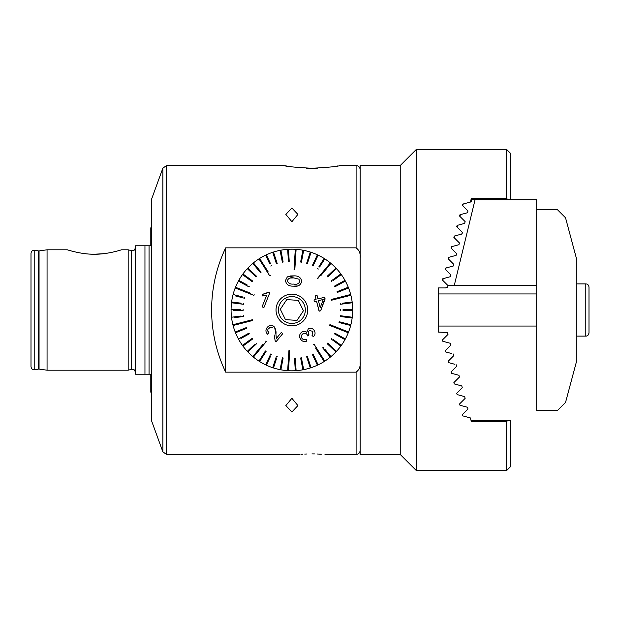 <?xml version="1.0" encoding="UTF-8"?>
<svg xmlns="http://www.w3.org/2000/svg" width="620" height="620" viewBox="0 0 620 620"><rect width="100%" height="100%" fill="white"/><g stroke="black" fill="none" stroke-linecap="round" stroke-linejoin="round"><path stroke-width="0.93" d="M151.412 392.336L150.807 392.204L150.807 374.216L144.956 374.216L144.956 245.784L150.404 245.784M291.888 208.01L285.867 214.427L291.888 221.72L297.902 214.427L291.888 208.01M295.298 249.287A60.806 60.806 0 0 1 295.701 249.317A60.806 60.806 0 0 1 296.104 249.341L294.841 269.367L294.043 269.32L295.298 249.287A60.806 60.806 0 0 0 288.463 249.287L289.222 261.307L288.424 261.353L287.665 249.341L285.867 249.496L287.316 249.364M290.71 249.209L291.888 249.194A60.806 60.806 0 0 0 231.082 310A60.806 60.806 0 0 0 291.888 370.806A60.806 60.806 0 0 0 352.687 310A60.806 60.806 0 0 0 291.888 249.194M285.867 370.504L286.874 370.597M291.888 398.28L285.867 405.573L291.888 411.99L297.902 405.573L291.888 398.28M311.953 453.902C328.778 454.538 328.778 454.538 311.953 453.902C295.128 454.538 295.128 454.538 311.953 453.902L314.503 453.925M283.859 165.509L166.633 165.509L166.633 454.491L299.979 454.398M301.088 454.313L302.762 454.196M304.73 454.08L307.016 453.987M311.953 168.268C294.887 167.346 285.526 166.424 283.859 165.509C285.533 166.424 294.895 167.346 311.953 168.268C329.026 167.338 338.396 166.424 340.047 165.509C338.388 166.424 329.019 167.338 311.953 168.268M285.123 165.749L288.594 166.354M288.68 166.369L292.074 166.881M296.476 167.423L301.026 167.85M306.512 168.167L311.558 168.268M94.418 254.223C107.275 254.463 121.272 249.883 121.505 249.798C121.365 249.86 107.268 254.471 94.418 254.223C81.53 254.463 67.549 249.876 67.324 249.798C67.495 249.868 81.592 254.479 94.418 254.223L103.571 253.696M72.773 251.348L73.369 251.495M76.322 252.193L80.22 252.96M89.776 254.084L92.357 254.2M151.412 310L151.412 199.624L162.866 168.152L162.866 451.848L151.412 420.375L151.412 310M135.555 247.589C133.106 252.921 133.401 249.751 132.347 250.798L131.51 250.689L131.51 369.311L128.177 370.202L128.177 249.798L121.505 249.798M104.121 253.626L108.593 252.96M112.747 252.138L116.142 251.325M47.058 249.798L39.052 250.922L39.052 369.078L47.058 370.202L47.058 249.798L67.324 249.798M31 310L31 253.41C31.279 251.193 32.542 250.139 34.767 250.248L34.767 369.753C32.542 369.861 31.279 368.807 31 366.591L31 310M144.956 374.216L135.555 374.216L135.555 245.784L144.956 245.784M311.961 168.268L317.471 168.16M322.78 167.857L327.592 167.408M336.885 166.09L338.001 165.897M360.119 362.142C360.615 366.498 359.282 369.83 356.105 372.147L225.657 372.147C216.365 352.478 211.676 331.762 211.614 310C211.676 288.238 216.365 267.522 225.657 247.853L356.105 247.853C359.282 250.17 360.623 253.51 360.119 257.858M316.96 453.987L321.269 454.204M302.885 369.799L300.63 357.98L301.421 357.825L303.676 369.652A60.806 60.806 0 0 1 295.306 370.714L294.547 358.693L295.345 358.647L296.104 370.659L297.902 370.504L296.453 370.636M151.412 227.664L150.807 227.796L150.807 245.784M225.657 247.853L225.657 372.147M298.91 279.178L293.903 277.93L298.91 279.178L299.871 281.379C298.77 283.851 296.654 284.758 293.516 284.092L293.407 284.084C290.191 284.371 288.168 283.216 287.339 280.612C288.502 278.132 290.656 277.233 293.795 277.923L289.959 278.039M293.276 286.138L293.276 286.138C288.742 286.324 286.146 284.44 285.487 280.496L287.262 277.016L288.145 276.543M297.437 285.944L293.384 286.146C297.794 286.874 300.568 285.332 301.715 281.519C301.072 277.597 298.507 275.714 294.027 275.877L287.262 277.016M285.471 319.649L291.253 320.013L285.471 319.649L280.317 309.272L285.471 319.649M286.735 299.623L280.317 309.272L286.735 299.623L292.516 299.987L286.735 299.623M302.885 250.193A60.806 60.806 0 0 1 303.668 250.348L301.413 262.175L300.63 262.02L302.885 250.193A60.806 60.806 0 0 0 296.104 249.341M310.295 252.046A60.806 60.806 0 0 1 311.054 252.294L307.334 263.748L306.575 263.5L310.295 252.046A60.806 60.806 0 0 0 303.668 250.348M317.409 254.812A60.806 60.806 0 0 1 318.137 255.153L313.007 266.05L312.286 265.701L317.409 254.812A60.806 60.806 0 0 0 311.054 252.294M318.967 266.577L324.128 258.447A60.806 60.806 0 0 0 318.137 255.153M324.128 258.447A60.806 60.806 0 0 1 324.803 258.873L319.641 267.011M317.541 278.357L318.161 278.868L317.541 278.357L330.336 262.896A60.806 60.806 0 0 0 324.803 258.873M326.98 266.949L330.336 262.896A60.806 60.806 0 0 1 330.646 263.144A60.806 60.806 0 0 1 330.948 263.407L320.718 275.776M335.931 268.08A60.806 60.806 0 0 1 336.482 268.669L327.709 276.908L327.159 276.326L335.931 268.08A60.806 60.806 0 0 0 330.948 263.407M331.103 281.007L331.568 281.658L331.103 281.007L340.837 273.931A60.806 60.806 0 0 0 336.482 268.669M340.775 273.986L340.837 273.931A60.806 60.806 0 0 1 341.31 274.583L333.521 280.248M344.976 280.356A60.806 60.806 0 0 1 345.363 281.054L334.808 286.858L334.42 286.153L344.976 280.356A60.806 60.806 0 0 0 341.31 274.583M346.03 288.13L348.269 287.238A60.806 60.806 0 0 1 348.564 287.99L337.373 292.423L337.079 291.671L348.269 287.238A60.806 60.806 0 0 0 345.363 281.054M350.68 294.485A60.806 60.806 0 0 1 350.781 294.88A60.806 60.806 0 0 1 350.881 295.267L331.444 300.258L331.344 299.871L331.243 299.476L350.68 294.485A60.806 60.806 0 0 0 348.564 287.99M342.604 303.188L352.16 301.979A60.806 60.806 0 0 0 350.881 295.267L345.782 296.577M352.16 301.979A60.806 60.806 0 0 1 352.261 302.777L340.318 304.288L340.217 303.49M343.054 309.597L352.687 309.597A60.806 60.806 0 0 0 352.261 302.777L349.874 303.079M352.687 309.597A60.806 60.806 0 0 1 352.687 310.403L343.054 310.403M352.261 317.223A60.806 60.806 0 0 1 352.16 318.013L340.217 316.51L340.318 315.712L352.261 317.223A60.806 60.806 0 0 0 352.687 310.403M348.548 324.136L350.881 324.733A60.806 60.806 0 0 1 350.68 325.508L339.016 322.516L339.217 321.733L350.881 324.733A60.806 60.806 0 0 0 352.16 318.013M333.637 326.097L329.91 324.624L329.615 325.368L329.91 324.624L348.564 332.01A60.806 60.806 0 0 0 350.68 325.508M343.674 330.072L348.564 332.01A60.806 60.806 0 0 1 348.425 332.382A60.806 60.806 0 0 1 348.269 332.754L329.615 325.368M345.363 338.938A60.806 60.806 0 0 1 344.976 339.644L334.428 333.847L334.815 333.142L345.363 338.938A60.806 60.806 0 0 0 348.269 332.754L343.379 330.817M333.521 339.752L341.31 345.418A60.806 60.806 0 0 0 344.976 339.644L342.868 338.481M340.248 344.642L341.31 345.418A60.806 60.806 0 0 1 340.845 346.061L331.103 338.985L331.576 338.334M336.249 351.106L336.482 351.331A60.806 60.806 0 0 1 335.939 351.912L327.159 343.674L327.709 343.085L336.482 351.331A60.806 60.806 0 0 0 340.845 346.061L338.892 344.65M324.81 349.176L330.956 356.593A60.806 60.806 0 0 0 335.939 351.912L335.877 351.858M330.956 356.593A60.806 60.806 0 0 1 330.336 357.104L322.663 347.828L323.276 347.316L322.663 347.828M314.053 344.178L313.371 344.612L314.053 344.178L324.803 361.127A60.806 60.806 0 0 0 330.336 357.104M321.989 356.678L324.803 361.127A60.806 60.806 0 0 1 324.469 361.336A60.806 60.806 0 0 1 324.128 361.553L315.526 347.998M317.115 362.669L318.137 364.847A60.806 60.806 0 0 1 317.409 365.188L312.286 354.291L313.015 353.95L318.137 364.847A60.806 60.806 0 0 0 324.128 361.553M310.31 365.413L311.054 367.707A60.806 60.806 0 0 1 310.295 367.954L306.575 356.5L307.334 356.252L311.054 367.707A60.806 60.806 0 0 0 317.409 365.188M303.676 369.652A60.806 60.806 0 0 0 310.295 367.954M276.458 358.794L273.474 367.954A60.806 60.806 0 0 0 280.101 369.652L282.356 357.825L283.138 357.98L280.883 369.807A60.806 60.806 0 0 0 287.665 370.659L288.928 350.633L289.726 350.68L288.471 370.714A60.806 60.806 0 0 0 295.306 370.714M288.796 365.459L288.471 370.714A60.806 60.806 0 0 1 288.067 370.683A60.806 60.806 0 0 1 287.665 370.659L287.998 365.413M292.725 296.585A13.446 13.446 0 0 0 278.465 309.155A13.446 13.446 0 0 0 291.044 323.415A13.446 13.446 0 0 0 305.303 310.845A13.446 13.446 0 0 0 292.725 296.585M265.608 341.132L266.228 341.643L265.608 341.132L266.228 341.643L253.433 357.104A60.806 60.806 0 0 1 253.123 356.856A60.806 60.806 0 0 1 252.821 356.593L263.05 344.224M252.425 320.129L252.526 320.524L233.089 325.515A60.806 60.806 0 0 1 232.988 325.12A60.806 60.806 0 0 1 232.888 324.733L252.325 319.742L252.425 320.129M254.154 294.632L253.859 295.376L235.205 287.99A60.806 60.806 0 0 1 235.344 287.618A60.806 60.806 0 0 1 235.499 287.246L250.426 293.151M267.569 272.428L269.716 275.822L270.397 275.388L269.716 275.822L258.966 258.873A60.806 60.806 0 0 1 259.3 258.664A60.806 60.806 0 0 1 259.64 258.447L268.243 272.002M299.677 336.962L300.545 339.148C298.956 336.428 299.398 334.041 301.87 331.987C303.637 330.917 305.265 331.049 306.76 332.39L308.295 328.833C310.76 327.732 312.744 328.298 314.255 330.538C315.572 332.785 315.27 334.854 313.34 336.761L312.007 335.304L312.883 331.359L309.403 330.499C308.039 331.692 307.877 333.072 308.899 334.645L308.899 334.645M307.76 335.994L309.086 334.893L307.76 335.994L307.21 334.722L307.76 335.994M307.21 334.722C306.102 333.18 304.683 332.863 302.94 333.754C301.32 334.994 300.971 336.505 301.901 338.28C303.01 339.69 304.443 340.008 306.195 339.233L303.815 339.597M306.195 339.233L306.737 340.411M316.076 299.445L315.123 295.74L317.022 295.26L315.123 295.74L316.076 299.445L313.983 299.979L314.433 301.715L313.983 299.979M317.471 297.011L317.967 298.956L323.4 297.561M324.958 298.336L320.641 310.798L325.12 298.972L324.671 297.236L317.967 298.956L317.022 295.26M319.254 311.155L316.518 301.18L319.091 311.201L320.641 310.798M290.888 325.826A15.857 15.857 0 0 0 307.706 310.992A15.857 15.857 0 0 0 292.88 294.175A15.857 15.857 0 0 0 276.063 309.008A15.857 15.857 0 0 0 290.888 325.826M294.547 358.693L294.702 361.096M300.63 357.98L301.08 360.344M312.286 354.291L313.309 356.477M327.159 343.674L328.918 345.325M339.016 322.516L341.349 323.113M340.217 316.51L342.604 316.812M331.444 300.258L335.327 299.259M335.133 298.483L331.243 299.476M337.373 292.423L339.613 291.532M334.808 286.858L336.923 285.696M327.709 276.908L329.46 275.264M313.007 266.05L314.038 263.864M301.413 262.175L301.863 259.811M294.841 269.367L295.097 265.36M290.509 275.939L293.919 275.869M289.222 261.307L289.067 258.904M280.883 250.201L283.138 262.02L282.348 262.175L280.093 250.348A60.806 60.806 0 0 1 287.665 249.341L287.812 251.743M283.138 262.02L282.689 259.656M273.474 252.046L277.194 263.5L276.435 263.748L272.715 252.294A60.806 60.806 0 0 1 280.093 250.348L280.542 252.712M277.194 263.5L276.45 261.206M272.715 252.294A60.806 60.806 0 0 0 266.36 254.812L270.46 263.523M269.731 263.872L265.647 255.192M266.36 254.812A60.806 60.806 0 0 0 259.64 258.447M258.966 258.873A60.806 60.806 0 0 0 253.433 262.896L261.105 272.172L260.493 272.684L252.813 263.407A60.806 60.806 0 0 0 247.829 268.088L256.37 276.101M249.589 269.731L247.829 268.088A60.806 60.806 0 0 0 247.287 268.669L249.038 270.32M256.06 276.915L256.61 276.326L256.06 276.915L247.287 268.669A60.806 60.806 0 0 0 242.924 273.939L252.665 281.015L252.193 281.666L242.459 274.583A60.806 60.806 0 0 0 238.793 280.356L247.233 284.999M250.248 280.248L252.193 281.666M249.341 286.153L248.953 286.858L238.406 281.062A60.806 60.806 0 0 0 235.499 287.246M250.124 293.903L253.859 295.376M235.205 287.99A60.806 60.806 0 0 0 233.089 294.492L242.42 296.887M244.753 297.484L244.551 298.267L235.22 295.864M233.089 294.492A60.806 60.806 0 0 0 231.609 301.987L241.165 303.188M243.552 303.49L243.451 304.288L231.508 302.777A60.806 60.806 0 0 0 231.082 309.597L240.715 309.597M243.118 310.403L243.118 309.597L243.118 310.403L233.484 310.403M231.082 309.597A60.806 60.806 0 0 0 231.508 317.223L241.064 316.014M243.451 315.712L243.552 316.51L233.996 317.719M231.508 317.223A60.806 60.806 0 0 0 232.888 324.733L237.987 323.423M248.636 321.517L252.526 320.524L252.325 319.742M237.445 331.127L235.205 332.01A60.806 60.806 0 0 1 233.089 325.515L238.188 324.206M246.396 327.577L246.69 328.329L235.499 332.762A60.806 60.806 0 0 1 235.205 332.01L246.388 327.585M235.499 332.762A60.806 60.806 0 0 0 238.406 338.946L248.961 333.142L249.349 333.847L240.909 338.489M240.521 337.784L238.406 338.946A60.806 60.806 0 0 0 242.459 345.418L251.666 338.729M244.404 343.999L242.459 345.418A60.806 60.806 0 0 0 247.287 351.331L254.309 344.736M256.06 343.092L256.61 343.674L247.837 351.92A60.806 60.806 0 0 0 252.821 356.593M258.966 361.127L265.414 350.959L266.096 351.393L259.64 361.553A60.806 60.806 0 0 1 253.433 357.104L256.788 353.051M265.414 350.959L264.128 352.989M270.46 356.477L266.36 365.188A60.806 60.806 0 0 1 259.64 361.553L260.935 359.522M271.483 354.299L270.762 353.95L271.483 354.299M266.36 365.188A60.806 60.806 0 0 0 272.715 367.707L276.412 356.329M276.326 338.466L281.286 332.475L282.72 333.669L276.047 341.736L282.72 333.669L281.286 332.475L276.326 338.466L275.931 334.157C276.319 331.212 275.621 328.608 273.839 326.345C271.366 324.779 269.188 325.113 267.298 327.352L268.638 326.112M274.11 334.878L275.148 340.698L276.047 341.736M271.483 327.313L268.514 328.406C269.677 327.081 271.017 326.895 272.537 327.856M267.731 330.692L268.987 332.824L267.553 334.234L268.987 332.824C267.499 331.452 267.344 329.979 268.514 328.406M269.886 325.508L272.103 325.454M272.196 325.477L273.839 326.345M274.575 327.12L275.931 334.157M262.694 294.647L262.167 295.98L266.685 295.228L262.082 306.838L263.903 307.559L269.801 292.663L263.903 307.559L263.539 307.412M262.167 295.98L262.539 295.05M265.895 293.647L268.63 292.198L262.865 294.221L265.81 293.678M271.483 265.709L270.754 266.05M287.665 249.341A60.806 60.806 0 0 1 288.463 249.287M238.406 281.062A60.806 60.806 0 0 1 238.793 280.356M242.459 274.583A60.806 60.806 0 0 1 242.924 273.939M252.813 263.407A60.806 60.806 0 0 1 253.433 262.896M231.508 302.777A60.806 60.806 0 0 1 231.609 301.987M247.837 351.92A60.806 60.806 0 0 1 247.287 351.331M252.201 338.342L252.665 338.993L242.931 346.069M280.883 369.807A60.806 60.806 0 0 1 280.101 369.652M265.631 364.847L270.762 353.95M276.435 356.252L277.202 356.5M273.474 367.954A60.806 60.806 0 0 1 272.715 367.707M340.651 310.403L340.651 309.597M318.354 269.041L317.673 268.607M297.034 320.377L291.253 320.013L297.034 320.377L303.451 310.728L297.034 320.377M298.298 300.351L303.451 310.728L298.298 300.351L292.516 299.987L298.298 300.351M269.801 292.663L268.63 292.198M267.298 327.352C265.414 329.67 265.5 331.971 267.553 334.234M307.016 341.008C304.327 342.116 302.173 341.496 300.545 339.148M314.433 301.715L316.518 301.18M319.052 300.529L323.26 299.452L320.207 307.66L318.417 300.7M400.249 310L400.249 165.509L360.119 165.509L360.119 454.491L400.249 454.491L400.249 310M471.022 420.375L510.624 420.375L510.624 466.535L506.61 470.541L416.307 470.541L416.307 149.459L400.249 165.509M447.09 332.522L438.379 332.072L438.379 287.928L445.408 287.928L447.508 287.362L447.989 285.588L442.455 280.062L442.82 278.721L450.368 276.698L450.841 274.923L445.315 269.398L445.671 268.065L453.22 266.042L453.7 264.267L448.175 258.742L448.531 257.401L456.08 255.378L456.553 253.603L451.027 248.078L451.383 246.737L458.939 244.714L459.412 242.939L453.887 237.413L454.243 236.081L461.792 234.058L462.272 232.283L456.739 226.757L457.103 225.417L464.651 223.394L465.124 221.619L459.598 216.093L459.955 214.753L467.503 212.73L467.984 210.955L462.458 205.429L462.814 204.096L470.363 202.074L471.401 198.183L506.61 198.183L506.61 149.459L416.307 149.459M467.503 212.73L467.984 210.963M454.243 236.081L453.887 237.413M451.383 246.737L451.027 248.078M448.531 257.401L448.175 258.742M445.671 268.065L445.315 269.398M442.82 278.721L442.455 280.062M447.508 287.362L447.09 287.478M471.022 199.624L507.64 199.624L506.61 198.183L507.64 199.624L510.624 199.624L510.624 153.466L506.61 149.459M447.508 332.638L447.989 334.413L442.455 339.938L442.82 341.279L442.455 339.938M445.671 351.935L445.315 350.602L445.671 351.935L451.716 353.555M448.531 362.599L448.175 361.259L448.531 362.599L454.576 364.219M451.383 373.263L451.027 371.923L451.383 373.263L458.939 375.286L459.412 377.061L453.887 382.587L454.243 383.92L453.887 382.587M506.61 470.541L506.61 421.817L471.401 421.817L470.363 417.927L462.814 415.904L462.458 414.571L467.984 409.045L467.503 407.27L459.955 405.248L459.598 403.907L465.124 398.381L464.651 396.606L457.103 394.584L456.739 393.243L462.272 387.717L461.792 385.942L454.243 383.92M456.08 364.622L456.553 366.397L451.027 371.923M453.22 353.958L453.7 355.733L448.175 361.259M442.82 341.279L450.368 343.302L450.841 345.077L445.315 350.602M507.64 420.375L506.61 421.817M576.832 336.087L585.792 336.087L585.792 283.913C587.652 284.014 588.721 285.084 589 287.122L589 332.444M589 287.122L589 288.548M589 332.878C588.512 335.102 587.442 336.172 585.792 336.087C587.652 335.986 588.721 334.916 589 332.878L589 331.452M536.695 209.777L557.512 209.777L565.541 217.806L576.832 259.951L576.832 360.29L565.541 402.434L557.512 410.463L536.695 410.463L536.695 285.239L447.625 285.239M470.363 202.074L471.355 201.392L471.797 199.749L536.695 199.749L536.695 285.239M443.254 278.605L442.773 280.387M475.06 199.749L454.321 285.239M463.249 203.98L462.768 205.755M460.389 214.644L459.916 216.419M465.124 221.627L464.651 223.394M457.537 225.3L457.056 227.075M462.264 232.283L462.582 232.601L461.792 234.058M454.677 235.964L454.204 237.739M459.412 242.947L458.939 244.714M451.817 246.621L451.344 248.403M456.553 253.611L456.08 255.378M448.965 257.285L448.485 259.059M453.7 264.267L453.22 266.042M446.106 267.949L445.633 269.723M450.841 274.931L450.368 276.698M39.052 369.078L38.549 369.086L38.549 250.914L39.052 250.922M149.048 374.216L149.048 245.784M356.105 247.853L356.105 165.509L340.047 165.509M324.996 454.491L356.105 454.491L356.105 372.147M131.51 369.311L132.347 369.202C133.401 370.249 133.106 367.079 135.555 372.411M166.633 165.509L162.866 168.152M131.51 250.689L128.177 249.798M38.549 250.914L34.767 250.248M356.105 454.491C358.538 454.251 359.879 452.918 360.119 450.476M38.549 369.086L34.767 369.753M128.177 370.202L47.058 370.202M166.633 454.491L162.866 451.848M356.105 165.509C358.538 165.749 359.879 167.082 360.119 169.524M400.249 454.491L416.307 470.541M438.379 293.942L536.695 293.942M576.832 283.913L585.792 283.913M438.379 326.058L536.695 326.058"/></g></svg>
